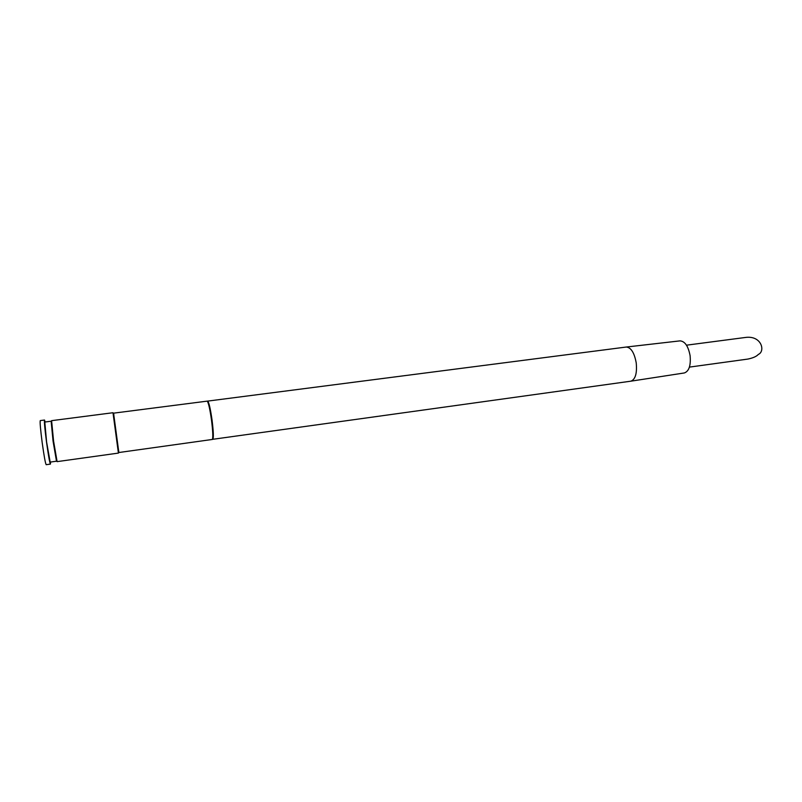 <?xml version="1.0" encoding="UTF-8"?>
<svg xmlns="http://www.w3.org/2000/svg" width="802" height="802" viewBox="0 0 802 802"><rect width="100%" height="100%" fill="white"/><g stroke="black" fill="none" stroke-linecap="round" stroke-linejoin="round"><path stroke-width="1.2" d="M689.419 367.105L747.845 359.075C752.998 358.013 756.507 356.459 758.341 354.414C765.609 351.376 761.609 335.035 745.128 337.502L686.482 345.181M207.628 401.11L626.192 347.045L680.026 340.87C684.928 341.241 688.286 346.183 690.101 355.697C690.953 365.501 689.028 371.256 684.337 372.96L630.863 381.181L212.891 439.285C213.703 437.351 213.412 430.864 212.019 419.797C210.455 408.96 209.041 402.744 207.778 401.15L207.548 401.14M626.282 347.035C631.034 347.487 634.352 352.78 636.227 362.915C637.179 373.341 635.384 379.436 630.863 381.181M118.596 451.386L118.856 452.528L212.36 439.456C213.162 437.521 212.871 430.995 211.467 419.877C209.903 408.98 208.48 402.724 207.217 401.13L113.573 413.16L113.623 414.333M118.856 452.528L113.573 413.16M118.415 453.09L112.992 412.729L51.599 420.659L53.574 441.05L57.102 461.631L118.415 453.09M56.501 461.21L53.052 441.12L51.138 421.22L44.792 422.042L46.596 441.982L50.165 462.092L56.501 461.21M50.546 462.032L50.426 464.097C49.684 462.884 48.381 455.516 46.506 441.982C44.782 428.659 44.12 421.341 44.521 420.037L45.173 421.992M50.426 464.097L46.185 464.689C45.393 463.486 44.06 456.107 42.175 442.554C40.461 429.22 39.829 421.892 40.27 420.589L44.521 420.037M212.891 439.285L212.36 439.456M118.786 451.155L118.345 451.686M113.874 414.504L113.303 414.113M207.778 401.15L207.217 401.13"/></g></svg>
